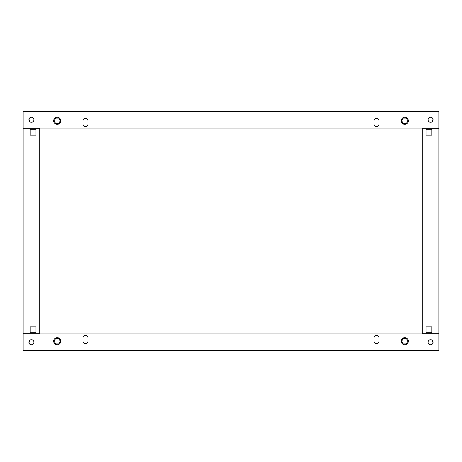 <?xml version="1.0" encoding="UTF-8"?>
<svg xmlns="http://www.w3.org/2000/svg" width="462" height="462" viewBox="0 0 462 462"><rect width="100%" height="100%" fill="white"/><g stroke="black" fill="none" stroke-linecap="round" stroke-linejoin="round"><path stroke-width="0.69" d="M57.196 124.347A3.534 3.534 0 0 0 60.73 120.813A3.534 3.534 0 0 0 57.196 117.279A3.534 3.534 0 0 0 53.661 120.813A3.534 3.534 0 0 0 57.196 124.347M58.755 123.516L60.314 120.813L58.755 118.11L55.636 118.11L54.077 120.813L55.636 123.516L58.755 123.516M404.804 117.279A3.534 3.534 0 0 1 408.339 120.813A3.534 3.534 0 0 1 404.804 124.347A3.534 3.534 0 0 1 401.27 120.813A3.534 3.534 0 0 1 404.804 117.279M403.245 123.516L401.686 120.813L403.245 118.11L406.364 118.11L407.923 120.813L406.364 123.516L403.245 123.516M31.416 117.279A2.495 2.495 0 0 0 28.921 119.774A2.495 2.495 0 0 0 31.416 122.268A2.495 2.495 0 0 0 33.911 119.774A2.495 2.495 0 0 0 31.416 117.279M374.035 124.139A2.495 2.495 0 0 0 376.53 126.634A2.495 2.495 0 0 0 379.025 124.139L379.025 120.813A2.495 2.495 0 0 0 376.53 118.318A2.495 2.495 0 0 0 374.035 120.813L374.035 124.139A2.495 2.495 0 0 0 376.53 126.634A2.495 2.495 0 0 0 379.025 124.139M82.975 124.139A2.495 2.495 0 0 0 85.47 126.634A2.495 2.495 0 0 0 87.965 124.139L87.965 120.813A2.495 2.495 0 0 0 85.47 118.318A2.495 2.495 0 0 0 82.975 120.813L82.975 124.139A2.495 2.495 0 0 0 85.47 126.634A2.495 2.495 0 0 0 87.965 124.139M430.584 117.279A2.495 2.495 0 0 0 428.089 119.774A2.495 2.495 0 0 0 430.584 122.268A2.495 2.495 0 0 0 433.079 119.774A2.495 2.495 0 0 0 430.584 117.279M23.1 128.09L23.1 111.457L438.9 111.457L438.9 128.09L23.1 128.09M379.025 120.813A2.495 2.495 0 0 0 376.53 118.318A2.495 2.495 0 0 0 374.035 120.813M87.965 120.813A2.495 2.495 0 0 0 85.47 118.318A2.495 2.495 0 0 0 82.975 120.813M29.1 118.838L29.88 119.046L29.88 120.501L29.1 120.709M432.9 118.838L432.12 119.046L432.12 120.501L432.9 120.709M404.804 337.653A3.534 3.534 0 0 0 401.27 341.187A3.534 3.534 0 0 0 404.804 344.721A3.534 3.534 0 0 0 408.339 341.187A3.534 3.534 0 0 0 404.804 337.653M403.245 338.484L401.686 341.187L403.245 343.89L406.364 343.89L407.923 341.187L406.364 338.484L403.245 338.484M57.196 344.721A3.534 3.534 0 0 1 53.661 341.187A3.534 3.534 0 0 1 57.196 337.653A3.534 3.534 0 0 1 60.73 341.187A3.534 3.534 0 0 1 57.196 344.721M58.755 338.484L60.314 341.187L58.755 343.89L55.636 343.89L54.077 341.187L55.636 338.484L58.755 338.484M430.584 344.721A2.495 2.495 0 0 0 433.079 342.227A2.495 2.495 0 0 0 430.584 339.732A2.495 2.495 0 0 0 428.089 342.227A2.495 2.495 0 0 0 430.584 344.721M87.965 337.861A2.495 2.495 0 0 0 85.47 335.366A2.495 2.495 0 0 0 82.975 337.861L82.975 341.187A2.495 2.495 0 0 0 85.47 343.682A2.495 2.495 0 0 0 87.965 341.187L87.965 337.861A2.495 2.495 0 0 0 85.47 335.366A2.495 2.495 0 0 0 82.975 337.861M379.025 337.861A2.495 2.495 0 0 0 376.53 335.366A2.495 2.495 0 0 0 374.035 337.861L374.035 341.187A2.495 2.495 0 0 0 376.53 343.682A2.495 2.495 0 0 0 379.025 341.187L379.025 337.861A2.495 2.495 0 0 0 376.53 335.366A2.495 2.495 0 0 0 374.035 337.861M31.416 344.721A2.495 2.495 0 0 0 33.911 342.227A2.495 2.495 0 0 0 31.416 339.732A2.495 2.495 0 0 0 28.921 342.227A2.495 2.495 0 0 0 31.416 344.721M438.9 333.911L438.9 350.543L23.1 350.543L23.1 333.911L438.9 333.911M82.975 341.187A2.495 2.495 0 0 0 85.47 343.682A2.495 2.495 0 0 0 87.965 341.187M374.035 341.187A2.495 2.495 0 0 0 376.53 343.682A2.495 2.495 0 0 0 379.025 341.187M432.9 343.162L432.12 342.954L432.12 341.499L432.9 341.291M29.1 343.162L29.88 342.954L29.88 341.499L29.1 341.291M39.732 128.257L23.1 128.257L23.1 333.743L39.732 333.743L39.732 128.09M35.99 332.663L35.99 326.842L30.169 326.842L30.169 332.663L35.99 332.663L30.169 332.663L30.169 326.842L35.99 326.842L35.99 332.663M35.99 135.158L35.99 129.337L30.169 129.337L30.169 135.158L35.99 135.158L30.169 135.158L30.169 129.337L35.99 129.337L35.99 135.158M422.268 128.09L422.268 333.911M422.268 128.257L438.9 128.257L438.9 333.743L422.268 333.743M426.01 332.663L426.01 326.842L431.831 326.842L431.831 332.663L426.01 332.663L426.01 326.842L431.831 326.842L431.831 332.663L426.01 332.663M426.01 135.158L426.01 129.337L431.831 129.337L431.831 135.158L426.01 135.158L426.01 129.337L431.831 129.337L431.831 135.158L426.01 135.158"/></g></svg>
